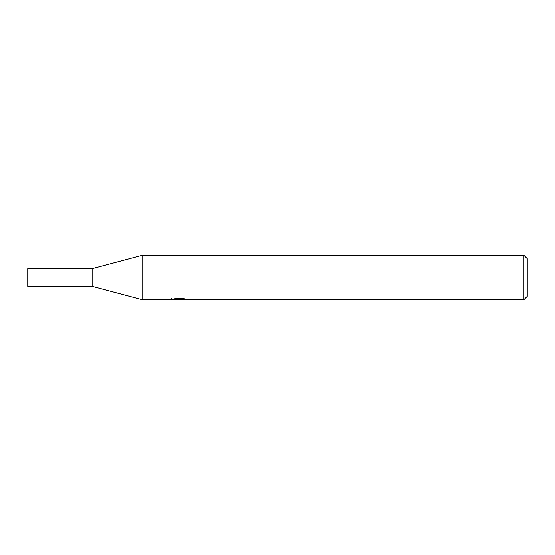 <?xml version="1.0" encoding="UTF-8"?>
<svg xmlns="http://www.w3.org/2000/svg" width="555" height="555" viewBox="0 0 555 555"><rect width="100%" height="100%" fill="white"/><g stroke="black" fill="none" stroke-linecap="round" stroke-linejoin="round"><path stroke-width="0.83" d="M523.92 299.7L142.08 299.7L92.13 286.38L81.03 286.38L81.03 268.62L92.13 268.62L142.08 255.3L523.92 255.3L527.25 258.63L527.25 296.37L523.92 299.7L523.92 255.3M92.13 286.38L92.13 268.62M142.08 299.7L142.08 255.3M179.425 299.52L171.53 299.7L179.966 299.277L172.869 299.277L175.179 298.694L183.941 298.694L186.48 299.346L179.064 299.7L179.425 299.311M177.954 299.7L176.497 299.485M181.346 299.353L179.105 299.7M179.966 298.694L179.966 299.277M171.682 298.541L171.682 299.651M81.03 286.38L27.75 286.38L27.75 268.62L81.03 268.62M181.346 299.686L181.346 298.694"/></g></svg>
